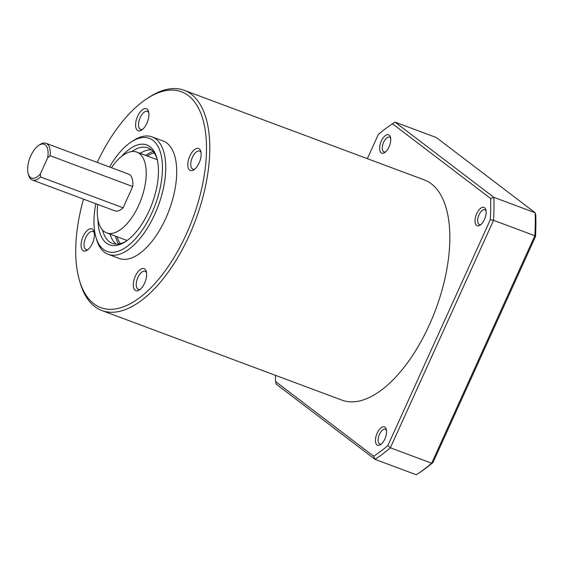 <?xml version="1.0" encoding="UTF-8"?>
<svg xmlns="http://www.w3.org/2000/svg" width="564" height="564" viewBox="0 0 564 564"><rect width="100%" height="100%" fill="white"/><g stroke="black" fill="none" stroke-linecap="round" stroke-linejoin="round"><path stroke-width="0.85" d="M433.032 462.431A189.666 90.501 -69.5 0 1 418.883 473.097L416.549 474.613A192.014 91.622 -69.5 0 0 431.657 463.206L433.032 462.431L535.497 236.549L534.841 235.731A192.014 91.622 -69.5 0 0 535.173 212.762L535.8 215.342A189.666 90.501 -69.5 0 1 535.497 236.549M275.451 375.321A189.666 90.501 -69.5 0 0 275.556 381.546L276.184 384.126L375.025 459.35L373.706 456.241A189.666 90.501 -69.5 0 0 387.863 445.574L390.358 447.795L493.549 220.32L534.841 235.731L431.657 463.206L390.358 447.795A192.014 91.622 -69.5 0 1 375.025 459.35L416.324 474.761A192.014 91.622 -69.5 0 0 416.549 474.613M490.631 198.486L493.874 197.351L395.033 122.127L392.481 123.791L490.631 198.486A189.666 90.501 -69.5 0 1 490.327 219.692L493.549 220.32A192.014 91.622 -69.5 0 0 493.874 197.351L535.173 212.762L436.332 137.538L395.033 122.127A192.014 91.622 -69.5 0 0 394.807 122.275A192.014 91.622 -69.5 0 0 394.652 122.374M392.481 123.791A189.666 90.501 -69.5 0 0 378.324 134.458L367.347 158.66M83.507 199.12A115.211 54.976 -69.5 0 0 79.32 279.906L79.996 282.268A117.559 56.097 -69.5 0 0 101.943 310.567L341.988 400.158A117.559 56.097 -69.5 0 0 435.648 309.629A117.559 56.097 -69.5 0 0 424.199 179.874L184.153 90.289A117.559 56.097 -69.5 0 0 149.037 97.283L146.978 98.629A115.211 54.976 -69.5 0 0 97.212 162.404M381.342 141.042A9.8 4.674 -69.5 0 0 379.939 150.814A9.8 4.674 -69.5 0 0 384.69 152.562A9.8 4.674 -69.5 0 0 390.443 137.144A9.8 4.674 -69.5 0 0 381.342 141.042M476.728 213.629A9.8 4.674 -69.5 0 0 475.325 223.4A9.8 4.674 -69.5 0 0 480.077 225.149A9.8 4.674 -69.5 0 0 485.83 209.73A9.8 4.674 -69.5 0 0 476.728 213.629M377.154 433.138A9.8 4.674 -69.5 0 0 375.751 442.909A9.8 4.674 -69.5 0 0 380.503 444.658A9.8 4.674 -69.5 0 0 386.255 429.246A9.8 4.674 -69.5 0 0 377.154 433.138M373.706 456.241L275.556 381.546M490.327 219.692L387.863 445.574M101.943 310.567A117.559 56.097 -69.5 0 0 195.602 220.038A117.559 56.097 -69.5 0 0 184.153 90.289M79.32 279.906A115.211 54.976 -69.5 0 0 153.598 284.975A115.211 54.976 -69.5 0 0 206.417 143.46A115.211 54.976 -69.5 0 0 146.978 98.629M95.838 203.724A60.348 28.792 -69.5 0 0 95.838 236.901L96.514 239.256A62.696 29.92 -69.5 0 0 108.217 254.35L119.187 258.446A62.696 29.92 -69.5 0 0 169.144 210.168A62.696 29.92 -69.5 0 0 163.038 140.965L152.068 136.869A62.696 29.92 -69.5 0 0 133.337 140.598L131.278 141.945A60.348 28.792 -69.5 0 0 109.543 167.007M189.864 155.974A11.759 5.612 -69.5 0 0 188.179 167.698A11.759 5.612 -69.5 0 0 193.882 169.799A11.759 5.612 -69.5 0 0 200.784 151.3A11.759 5.612 -69.5 0 0 189.864 155.974M83.134 236.408A11.759 5.612 -69.5 0 0 81.456 248.132A11.759 5.612 -69.5 0 0 87.152 250.233A11.759 5.612 -69.5 0 0 94.054 231.733A11.759 5.612 -69.5 0 0 83.134 236.408M137.644 116.24A11.759 5.612 -69.5 0 0 135.966 127.965A11.759 5.612 -69.5 0 0 141.663 130.065A11.759 5.612 -69.5 0 0 148.565 111.566A11.759 5.612 -69.5 0 0 137.644 116.24M135.353 276.141A11.759 5.612 -69.5 0 0 133.668 287.873A11.759 5.612 -69.5 0 0 139.364 289.974A11.759 5.612 -69.5 0 0 146.273 271.474A11.759 5.612 -69.5 0 0 135.353 276.141M108.217 254.35A62.696 29.92 -69.5 0 0 158.174 206.071A62.696 29.92 -69.5 0 0 152.068 136.869M95.838 236.901A60.348 28.792 -69.5 0 0 134.747 239.552A60.348 28.792 -69.5 0 0 162.411 165.428A60.348 28.792 -69.5 0 0 131.278 141.945M97.967 219.636A53.291 25.429 -69.5 0 0 125.497 241.646A53.291 25.429 -69.5 0 0 156.792 157.786A53.291 25.429 -69.5 0 0 121.577 156.376M386.474 430.339A7.889 3.765 -69.5 0 0 385.325 429.26A7.889 3.765 -69.5 0 0 379.473 434.294A7.889 3.765 -69.5 0 0 379.812 444.044A7.889 3.765 -69.5 0 0 381.384 443.974M486.048 210.83A7.889 3.765 -69.5 0 0 484.906 209.752A7.889 3.765 -69.5 0 0 479.047 214.785A7.889 3.765 -69.5 0 0 479.386 224.528A7.889 3.765 -69.5 0 0 480.958 224.465M390.669 138.243A7.889 3.765 -69.5 0 0 389.52 137.165A7.889 3.765 -69.5 0 0 383.661 142.198A7.889 3.765 -69.5 0 0 383.999 151.942A7.889 3.765 -69.5 0 0 385.579 151.878M146.52 272.68A9.637 4.597 -69.5 0 0 145.082 271.277A9.637 4.597 -69.5 0 0 137.926 277.432A9.637 4.597 -69.5 0 0 138.342 289.339A9.637 4.597 -69.5 0 0 140.344 289.226M148.818 112.772A9.637 4.597 -69.5 0 0 147.373 111.376A9.637 4.597 -69.5 0 0 140.225 117.523A9.637 4.597 -69.5 0 0 140.633 129.431A9.637 4.597 -69.5 0 0 142.643 129.318M94.308 232.939A9.637 4.597 -69.5 0 0 92.863 231.543A9.637 4.597 -69.5 0 0 85.714 237.691A9.637 4.597 -69.5 0 0 86.123 249.598A9.637 4.597 -69.5 0 0 88.132 249.485M201.031 152.506A9.637 4.597 -69.5 0 0 199.593 151.11A9.637 4.597 -69.5 0 0 192.437 157.257A9.637 4.597 -69.5 0 0 192.853 169.165A9.637 4.597 -69.5 0 0 194.855 169.059M117.129 236.76A50.943 24.308 -69.5 0 0 120.315 243.606M154.169 152.907A50.943 24.308 -69.5 0 0 147.274 155.995M115.557 236.175A52.903 25.246 -69.5 0 0 118.56 243.951M153.063 151.497A52.903 25.246 -69.5 0 0 145.702 155.403M110.029 234.116A50.943 24.308 -69.5 0 0 116.099 244.078M151.286 149.791A50.943 24.308 -69.5 0 0 140.175 153.345M102.528 229.992A50.943 24.308 -69.5 0 0 112.328 243.338A50.943 24.308 -69.5 0 0 126.533 240.941M157.116 158.999A50.943 24.308 -69.5 0 0 147.958 147.881A50.943 24.308 -69.5 0 0 131.807 151.54M97.741 204.429A43.104 20.565 -69.5 0 0 106.681 232.862A43.104 20.565 -69.5 0 0 141.021 199.67A43.104 20.565 -69.5 0 0 136.826 152.097A43.104 20.565 -69.5 0 0 111.439 167.719M28.2 173.719L28.651 175.291A19.592 9.348 -69.5 0 0 32.31 180.008L114.901 210.837A19.592 9.348 -69.5 0 0 123.093 207.785L132.723 186.543A19.592 9.348 -69.5 0 0 128.606 174.121L46.008 143.298A19.592 9.348 -69.5 0 0 40.157 144.462L38.789 145.357A18.027 8.601 -69.5 0 0 28.2 173.719A18.027 8.601 -69.5 0 0 40.375 173.895L47.672 157.814A18.027 8.601 -69.5 0 0 38.789 145.357M132.723 186.543L50.133 155.713A19.592 9.348 -69.5 0 0 46.008 143.298M32.31 180.008A19.592 9.348 -69.5 0 0 40.495 176.955L40.375 173.895M123.093 207.785L40.495 176.955M47.672 157.814L50.133 155.713M393.876 122.882L394.807 122.275M157.293 159.732L136.826 152.097M127.147 240.504L106.681 232.862"/></g></svg>
